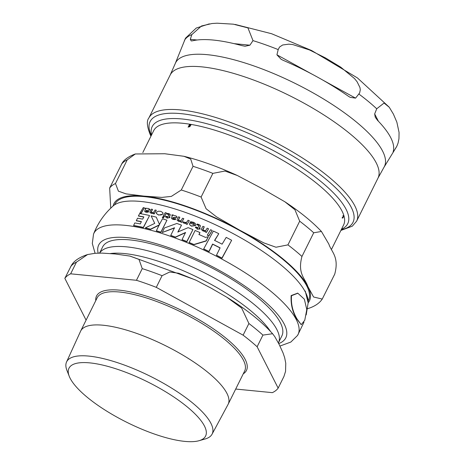 <?xml version="1.0" encoding="UTF-8"?>
<svg xmlns="http://www.w3.org/2000/svg" width="464" height="464" viewBox="0 0 464 464"><rect width="100%" height="100%" fill="white"/><g stroke="black" fill="none" stroke-linecap="round" stroke-linejoin="round"><path stroke-width="0.7" d="M209.305 23.873L196.255 28.043L185.496 38.187L175.189 63.696A116.58 34.759 -153.6 0 1 273.975 73.701A116.58 34.759 -153.6 0 1 382.661 151.218A116.58 34.759 -153.6 0 1 383.954 167.33L377.98 178.135L356.607 221.183A115.988 34.585 -153.6 0 0 354.873 205.958A115.988 34.585 -153.6 0 0 248.136 129.427A115.988 34.585 -153.6 0 0 148.828 118.042C146.415 120.959 146.984 126.73 150.533 135.36L150.951 136.161M190.304 39.336L191.823 34.614L201.498 25.978L211.99 23.519L217.123 23.2L233.334 24.174L247.944 27.904L252.996 40.629L249.905 45.199L245.05 46.226L241.808 45.611A117.96 35.171 -153.6 0 0 192.682 40.78L191.22 40.931L190.304 39.336L197.096 40.003M276.927 54.816L278.197 49.596L279.537 47.038L282.663 44.985L288.77 44.161L292.755 44.561L309.476 49.95L325.461 57.913L340.796 67.199L354.531 78.59L357.123 81.809L359.96 87.563L360.29 89.836L359.635 92.945L355.569 98.136L350.14 97.324L348.209 96.112A117.96 35.171 -153.6 0 0 283.382 60.407L281.138 59.311L276.927 54.816L312.168 74.228M376.722 108.785L384.076 103.037L389.284 107.294L393.402 114.092L396.871 122.212L399.069 132.466L398.947 138.782L398.077 143.045L396.894 146.102L393.716 151.38L393.072 152.273L393.286 151.281A117.96 35.171 -153.6 0 0 377.586 120.408L375.248 117.224L374.668 113.924L376.722 108.785A118.656 35.38 -153.6 0 0 358.916 94.059M331.505 249.359L343.604 224.976A106.024 31.616 -153.6 0 0 343.957 215.864L342.867 217.999L342.577 217.674L342.217 218.144L343.476 215.592L343.917 215.731A106.024 31.616 -153.6 0 0 226.351 134.015A106.024 31.616 -153.6 0 0 191.069 124.416L189.933 126.579L188.732 126.637L188.123 127.217L189.376 124.665L190.82 124.375A106.024 31.616 -153.6 0 0 153.665 130.691L142.808 152.569M189.068 126.8L188.755 126.66M190.31 124.781L190.617 124.781L190.24 124.439L190.727 124.741M287.935 244.876L299.692 221.195L294.918 209.722L284.838 201.753L260.913 187.949L237.342 175.508L224.97 171.042L212.866 173.368L201.109 197.049L206.091 208.736L216.473 216.821L239.888 230.295L263.755 242.869L275.987 247.237L287.935 244.876A120.083 35.803 26.4 0 1 301.954 256.464C297.32 273.806 305.19 278.394 307.835 286.474L313.583 297.001L322.248 299.06L334.735 274.137C339.37 256.795 331.499 252.207 328.854 244.128L321.43 231.466L313.71 232.783L301.954 256.464M181.279 189.991L193.036 166.309L190.704 159.059L183.964 156.298L164.766 153.741L135.314 153.973L127.235 159.836L115.478 183.518L118.413 191.168L126.051 193.877L143.747 196.086L161.884 197.403L171.378 196.382L181.279 189.991A120.083 35.803 26.4 0 1 201.109 197.049M110.751 208.162L109.661 188.053L122.148 163.125C124.381 159.477 128.766 156.426 135.314 153.967M322.242 299.071C319.592 303.027 315.207 306.078 309.082 308.224L307.47 308.688M342.6 217.454L342.786 217.802L342.171 217.558M342.478 217.616L343.296 217.187L343.609 216.323L342.71 217.5M342.658 217.233L343.633 215.876L342.745 217.268M343.633 215.876L343.29 215.806M190.779 125.263L190.472 124.978L188.952 126.423L189.573 126.881M188.952 126.423L190.402 125.744L190.472 124.978M188.981 126.394L190.356 124.816L189.44 124.88L188.836 126.26M190.698 125.187L190.356 124.816M188.993 126.817L189.074 125.814M190.617 124.781L190.953 124.944M188.935 126.765L188.61 126.475M114.579 204.833L114.886 204.218A108.071 32.225 26.4 0 1 188.976 207.599A108.071 32.225 26.4 0 1 308.49 300.324L308.183 300.939M151.554 134.949A109.162 32.55 26.4 0 1 152.186 126.614A109.162 32.55 26.4 0 1 227.024 130.03A109.162 32.55 26.4 0 1 347.751 223.689A109.162 32.55 26.4 0 1 341.492 229.233M189.034 242.428A114.422 34.116 26.4 0 1 193.888 244.493L206.074 240.839L208.313 236.727L205.506 237.417A114.295 34.081 -153.6 0 0 198.917 234.477L199.984 232.557A114.022 34 -153.6 0 0 195.124 230.486L189.121 242.597A114.011 33.994 -153.6 0 1 193.981 244.667L206.167 241.019L208.313 236.727M156.501 212.251L156.42 213.515L158.526 214.896L161.124 214.994L162.823 213.95L162.899 212.721L160.793 211.323L158.241 211.219L156.501 212.251M174 215.644L173.298 214.994L171.941 214.878L171.68 215.296L172.585 215.574L171.663 217.065L171.552 218.457L172.973 219.281L175.317 219.478L175.781 218.712L173.472 218.654L172.741 217.645L176.854 217.193L176.906 216.63L175.873 215.847L174.075 215.632M171.68 215.296L172.585 215.574M172.689 218.15L172.741 217.645L172.741 218.231M190.681 221.676L190.263 222.349L193.482 223.149L194.265 223.921L194.265 224.785A113.065 33.715 -153.6 0 0 189.735 222.981L189.585 224.593L191.383 225.997L195.501 225.388L195.686 224.28L194.973 223.149L193.453 222.273L190.681 221.676M149.86 209.873L148.909 208.568L145.261 208.168L145 208.58L145.829 208.725L144.901 210.198L144.745 211.491L146.044 212.077L148.236 211.973L148.7 211.213L146.531 211.433L146.003 210.412L147.639 210.389L149.913 209.305L149.86 209.873L146.102 210.598L145.882 211.155M145 208.58L145.829 208.725M291.52 295.701C290.864 303.978 292.732 311.767 297.105 319.064L301.229 324.684L304.773 320.224L306.779 309.575L304.367 299.193L297.842 293.236L291.52 295.701M301.229 324.684L296.745 318.936C292.523 312.162 290.661 304.372 291.143 295.568L297.65 293.173M181.505 225.139A114.022 34 -153.6 0 0 176.848 223.468L164.43 227.952L162.238 232.528L174.51 227.766L170.752 235.41A114.422 34.116 26.4 0 1 175.409 237.081L185.53 232.476L182.045 239.598A114.422 34.116 26.4 0 1 186.83 241.518L192.92 229.576A114.022 34 -153.6 0 0 188.14 227.662L177.869 231.971L181.505 225.139L177.956 232.139M174.597 227.934L162.238 232.528M185.617 232.644L175.496 237.249A114.011 33.994 -153.6 0 0 170.839 235.579L170.752 235.41M192.92 229.576L186.917 241.686A114.011 33.994 -153.6 0 0 182.132 239.772L182.045 239.598M163.305 217.001L163.757 217.628L163.305 217.001L162.348 217.222L162.812 217.848L163.844 217.802L163.392 217.175L163.844 217.802L162.899 218.022L162.435 217.396M162.348 217.222L162.394 217.599M187.259 224.425A113.117 33.727 -153.6 0 0 185.994 223.944L185.902 223.77A113.535 33.855 26.4 0 1 187.172 224.257L189.335 220.731A112.543 33.559 -153.6 0 0 188.065 220.243L186.922 222.076L184.759 222.604L183.756 221.804L182.723 222.181L183.964 223.138L186.389 222.958L185.902 223.77M186.377 223.167L184.051 223.312L182.723 222.181M166.466 212.976L164.389 216.671A113.117 33.727 -153.6 0 0 163.195 216.323L163.108 216.149A113.535 33.855 26.4 0 1 164.297 216.497L166.466 212.976A112.543 33.559 -153.6 0 0 165.271 212.628L163.108 216.149M208.788 235.77L212.152 230.567L208.875 235.95A113.506 33.843 -153.6 0 0 207.414 235.271L207.327 235.097A113.924 33.971 26.4 0 1 208.788 235.77L208.875 235.95M144.379 207.791L141.189 213.341A113.506 33.843 -153.6 0 0 140.076 213.156L139.983 212.964A113.924 33.971 26.4 0 1 141.091 213.156L144.379 207.791A112.543 33.559 -153.6 0 0 143.266 207.611L139.983 212.964M198.981 225.579L196.713 224.669L198.331 225.028L198.888 226.02L197.832 227.749A113.384 33.808 -153.6 0 0 195.767 226.89L195.477 227.702A113.117 33.727 -153.6 0 1 197.386 228.497M200.315 229.036L197.009 229.135L200.274 228.787A113.384 33.808 -153.6 0 0 199.126 228.3L200.083 226.734L200.181 225.376L198.882 224.483L197.113 224.031L196.713 224.669M200.274 225.556L200.175 226.908L199.213 228.474M200.373 225.684L200.181 225.376M167.347 217.552A113.117 33.727 -153.6 0 0 165.59 217.024L165.503 216.85A113.535 33.855 26.4 0 1 167.423 217.43L166.982 218.173L170.073 217.5A113.384 33.808 -153.6 0 0 169.006 217.164L169.963 215.592L170.102 214.322L168.908 213.626L167.255 213.399L166.849 214.037L168.368 214.194L168.861 215.058L167.8 216.792A113.384 33.808 -153.6 0 0 165.88 216.212L165.503 216.85M170.073 217.5L166.982 218.173M170.195 214.496L170.05 215.766L169.093 217.338M168.966 214.652L166.849 214.037M180.763 221.473L178.559 221.322L177.149 220.209M181.772 222.378A113.117 33.727 -153.6 0 0 180.496 221.92L180.409 221.746A113.535 33.855 26.4 0 1 181.679 222.204L183.843 218.677A112.543 33.559 -153.6 0 0 182.572 218.219L181.018 220.731L179.22 220.696L178.344 219.745L179.8 217.239A112.543 33.559 -153.6 0 0 178.565 216.816L177.318 218.817L177.103 220.127L178.472 221.154L180.676 221.299L180.409 221.746M179.8 217.239L178.443 220.226M156.298 210.262L154.216 213.95A113.117 33.727 -153.6 0 0 153.033 213.666L152.94 213.486A113.535 33.855 26.4 0 1 154.123 213.771L156.298 210.262A112.543 33.559 -153.6 0 0 155.115 209.977L153.549 212.477L151.861 212.651L151.073 211.88L152.54 209.392A112.543 33.559 -153.6 0 0 151.397 209.142L150.145 211.132L149.889 212.367L151.142 213.156L153.213 213.04L152.94 213.486M152.54 209.392L151.16 212.315M153.3 213.22L151.235 213.336L149.942 212.454M148.7 211.213L148.329 212.158L146.137 212.257L144.838 211.677M204.259 226.861A112.543 33.559 -153.6 0 0 202.954 226.293L201.707 228.288L201.515 229.651L202.983 230.863L205.297 231.229L205.03 231.675A113.535 33.855 26.4 0 1 206.376 232.284L208.545 228.769A112.543 33.559 -153.6 0 0 207.199 228.16L205.633 230.666L203.748 230.457L202.809 229.355L204.259 226.861L202.919 229.877M205.384 231.408L203.07 231.043L201.562 229.732M208.545 228.769L206.463 232.458A113.117 33.727 -153.6 0 0 205.117 231.855L205.03 231.675M194.306 224.008L192.943 223.016L190.263 222.349M195.576 223.967L195.593 225.562L191.47 226.171L189.637 224.686M175.781 218.712L175.404 219.652L173.06 219.455L171.639 218.631M176.917 216.659L176.941 217.367L172.828 217.819M143.77 217.053A113.935 33.971 -153.6 0 0 138.498 216.091L138.4 215.905A114.347 34.092 26.4 0 1 143.852 216.908L142.657 219.147A114.533 34.15 -153.6 0 0 137.553 218.202L136.3 220.649A114.614 34.174 26.4 0 1 141.404 221.595L140.256 223.938A114.579 34.162 -153.6 0 0 134.804 222.935L133.609 225.487A114.422 34.116 26.4 0 1 143.33 227.406L149.518 215.656L143.422 227.586A114.011 33.994 -153.6 0 0 133.702 225.672L133.609 225.487M141.329 221.746A114.202 34.052 -153.6 0 0 136.393 220.835L136.3 220.649M162.939 212.808L162.916 214.124L158.613 215.076L156.472 213.608M156.252 217.14A114.022 34 -153.6 0 0 151.119 215.864L154.738 223.381L145.354 227.876A114.422 34.116 26.4 0 1 150.498 229.164L159.187 224.953L156.368 230.788A114.422 34.116 26.4 0 1 160.857 232.139L166.953 220.203A114.022 34 -153.6 0 0 162.458 218.851L159.471 224.396L156.252 217.14L159.558 224.57M159.274 225.121L150.585 229.338A114.011 33.994 -153.6 0 0 145.441 228.05L145.354 227.876M166.953 220.203L160.944 232.307A114.011 33.994 -153.6 0 0 156.455 230.962L156.368 230.788M199.984 232.557L199.004 234.651M218.648 233.589A112.561 33.565 -153.6 0 0 213.37 231.055L203.696 248.919A114.422 34.116 26.4 0 1 208.962 251.436L212.576 244.064A114.533 34.15 26.4 0 1 220.104 247.834L216.491 255.206A114.422 34.116 26.4 0 1 221.937 258.065L231.652 240.271A112.561 33.565 -153.6 0 0 226.194 237.388L222.094 244.168A114.161 34.04 -153.6 0 0 214.559 240.393L218.747 233.775L214.652 240.578M220.046 247.938A114.121 34.029 -153.6 0 0 212.669 244.244L209.055 251.616A114.011 33.994 -153.6 0 0 203.783 249.093L203.696 248.919M231.652 240.271L222.036 258.257A114.011 33.994 -153.6 0 0 216.589 255.397L216.491 255.206M187.172 224.257L189.335 220.731M212.06 230.382A112.543 33.559 -153.6 0 0 210.598 229.709L207.327 235.097M198.946 225.492L198.888 226.02M195.385 227.528A113.535 33.855 26.4 0 1 197.449 228.387L197.009 229.135M168.931 214.559L168.861 215.058M181.679 222.204L183.843 218.677M149.425 215.476A114.022 34 -153.6 0 0 139.71 213.562L138.4 215.905M153.317 433.654A76.258 22.736 -153.6 0 0 199.021 440.713A76.258 22.736 -153.6 0 0 191.406 410.489A76.258 22.736 -153.6 0 0 121.266 370.614A76.258 22.736 -153.6 0 0 69.246 376.287A76.258 22.736 -153.6 0 0 153.317 433.654M69.246 376.287L66.926 370.365A81.223 24.215 26.4 0 1 66.543 361.995L80.591 331.215A82.325 24.546 26.4 0 1 80.695 331A82.325 24.546 26.4 0 1 137.135 333.575A82.325 24.546 26.4 0 1 228.172 404.208A82.325 24.546 26.4 0 1 228.062 404.422L212.042 434.217A81.223 24.215 26.4 0 1 205.146 438.979L199.021 440.713M235.7 389.047L272.339 392.648A120.083 35.803 26.4 0 0 278.156 388.119L257.126 346.765L262.92 335.101L272.594 333.726L274.804 336.684L279.108 344.346L283.005 352.814L284.67 357.709L285.766 363.248L285.551 371.386L283.945 376.455L278.156 388.119M243.113 335.176L156.287 287.349L162.075 275.68L169.749 271.991L178.756 273.261L196.127 280.256L211.166 288.167L226.867 297.256L241.663 308.061L248.901 323.512L243.113 335.176A120.083 35.803 26.4 0 1 257.126 346.765M71.543 265.135C74.281 260.675 79.617 257.149 87.545 254.562L95.097 253.28L101.987 253.1L115.02 253.959L129.897 256.076L138.985 259.417L142.245 268.627L136.451 280.291A120.083 35.803 26.4 0 1 156.287 287.349M136.451 280.291L70.656 273.818L76.444 262.148L87.545 254.568M71.549 265.124L64.838 278.348A120.083 35.803 26.4 0 1 70.656 273.818M64.838 278.348L85.863 319.702A120.083 35.803 26.4 0 0 86.165 319.98M66.543 361.995A81.223 24.215 26.4 0 1 122.328 364.327A81.223 24.215 26.4 0 1 212.042 434.217M99.632 253.089A100.05 29.829 26.4 0 1 186.197 264.242A100.05 29.829 26.4 0 1 276.938 329.689A100.05 29.829 26.4 0 1 278.435 342.826A100.05 29.829 26.4 0 1 278.383 342.931M234.076 43.645L249.905 45.199M322.48 79.907L355.569 98.136M191.823 34.614A118.656 35.38 -153.6 0 0 184.434 40.374M278.197 49.596A118.656 35.38 -153.6 0 0 252.996 40.629M383.954 167.33L396.181 147.384A118.656 35.38 -153.6 0 0 396.273 147.227M374.668 113.924L378.38 121.232M393.408 150.783L393.716 151.38M151.31 135.436A113.257 33.768 26.4 0 1 228.851 125.524A113.257 33.768 26.4 0 1 351.312 207.437A113.257 33.768 26.4 0 1 341.249 229.726M148.828 118.042L170.195 74.988A115.988 34.585 26.4 0 1 269.509 86.374A115.988 34.585 26.4 0 1 376.246 162.91A115.988 34.585 26.4 0 1 377.98 178.135M299.692 221.195A120.083 35.803 26.4 0 1 313.71 232.783M193.036 166.309A120.083 35.803 26.4 0 1 212.866 173.368M121.417 164.366A120.083 35.803 26.4 0 1 127.235 159.836M307.835 286.474A109.162 32.55 -153.6 0 0 239.888 230.295A109.162 32.55 -153.6 0 0 143.747 196.086A109.162 32.55 -153.6 0 0 113.112 205.975A109.666 32.7 26.4 0 1 210.523 222.511A109.666 32.7 26.4 0 1 305.48 292.262A109.666 32.7 26.4 0 1 308.154 302.789A109.162 32.55 -153.6 0 0 307.835 286.474M109.661 188.053A120.083 35.803 26.4 0 1 115.478 183.518M93.519 234.163A113.941 33.976 26.4 0 1 190.014 243.861A113.941 33.976 26.4 0 1 296.31 319.655A113.941 33.976 26.4 0 1 297.563 335.431L303.955 322.248M98.159 253.118A104.423 31.134 26.4 0 1 176.627 250.566A104.423 31.134 26.4 0 1 284.235 324.121A104.423 31.134 26.4 0 1 278.719 343.586M80.695 331L97.179 297.795A82.325 24.546 26.4 0 1 153.613 300.376A82.325 24.546 26.4 0 1 244.656 371.003L228.172 404.208M243.24 373.856A83.688 24.952 -153.6 0 0 227.522 339.474A83.688 24.952 -153.6 0 0 153.909 298.642A83.688 24.952 -153.6 0 0 95.764 300.649M270.518 331.453A98.681 29.423 -153.6 0 0 165.097 263.558A98.681 29.423 -153.6 0 0 110.397 253.541M99.58 253.089L102.648 246.912A100.05 29.829 26.4 0 1 171.233 250.05A100.05 29.829 26.4 0 1 280.378 322.753A100.05 29.829 26.4 0 1 281.88 335.884L278.435 342.826M70.627 266.684A120.083 35.803 26.4 0 1 76.444 262.148M142.245 268.627A120.083 35.803 26.4 0 1 162.075 275.68M248.901 323.512A120.083 35.803 26.4 0 1 262.92 335.101M235.12 24.43L271.614 33.733L311.634 50.535L357.419 77.917L389.139 107.109M340.889 230.446L352.333 226.171L356.607 221.183M170.195 74.988L175.189 63.696M284.838 201.753C299.912 211.706 312.11 221.612 321.43 231.466M183.964 156.298C200.796 160.503 218.585 166.907 237.342 175.508M342.96 215.551L343.569 215.789M306.205 314.899L308.16 302.789L305.254 291.061M95.079 253.286L92.307 243.507L93.525 234.146C97.817 223.172 104.348 213.782 113.117 205.975M297.842 293.236L297.465 293.103M297.563 335.431L290.847 342.055L279.966 346.057M130.152 256.134L195.472 279.937M226.867 297.256C246.326 309.337 261.568 321.494 272.594 333.726"/></g></svg>
